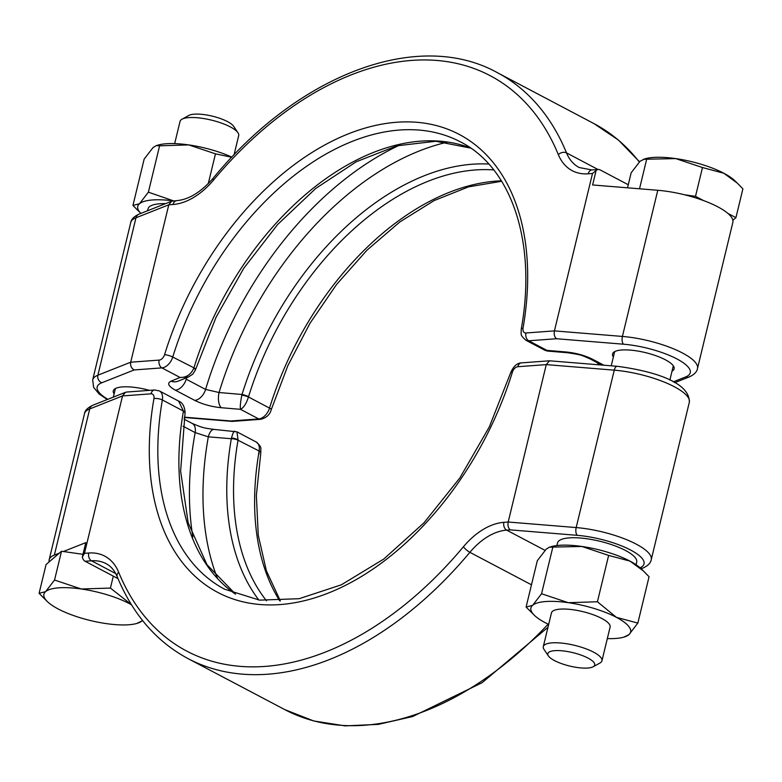 <?xml version="1.0" encoding="UTF-8"?>
<svg xmlns="http://www.w3.org/2000/svg" width="782" height="782" viewBox="0 0 782 782"><rect width="100%" height="100%" fill="white"/><g stroke="black" fill="none" stroke-linecap="round" stroke-linejoin="round"><path stroke-width="1.17" d="M593.176 666.753L600.019 662.989A30.175 8.612 -166.4 0 0 601.944 660.819A30.175 8.612 -166.4 0 0 584.926 648.415A30.175 8.612 -166.4 0 0 552.033 642.863A30.175 8.612 -166.4 0 0 543.294 646.626A30.175 8.612 -166.4 0 0 544.028 649.441L548.387 655.922A24.134 6.891 -166.4 0 0 564.751 664.69A24.134 6.891 -166.4 0 0 587.741 668.033A24.134 6.891 -166.4 0 0 593.176 666.753A24.134 6.891 -166.4 0 0 584.213 656.303A24.134 6.891 -166.4 0 0 554.79 650.653A24.134 6.891 -166.4 0 0 548.387 655.922M601.944 660.819L610.107 627.086A30.175 8.612 -166.4 0 0 593.088 614.691A30.175 8.612 -166.4 0 0 560.186 609.129A30.175 8.612 -166.4 0 0 551.457 612.902L543.294 646.626M548.671 624.398A51.289 14.633 13.6 0 1 545.122 622.628A51.289 14.633 13.6 0 1 534.634 615.551L526.1 607.037L532.63 605.327L541.555 593.743L568.299 602.687L597.419 601.769L616.441 617.36L637.848 623.088L628.933 634.661A51.289 14.633 13.6 0 1 623.85 637.135A51.289 14.633 13.6 0 1 615.796 638.454A51.289 14.633 13.6 0 1 607.331 638.591M534.634 615.551A51.289 14.633 13.6 0 1 532.63 605.327A51.289 14.633 13.6 0 1 568.299 602.687A51.289 14.633 13.6 0 1 616.441 617.36A51.289 14.633 13.6 0 1 628.933 634.661L623.85 637.135M549.531 547.156L551.31 546.638A51.289 14.633 13.6 0 1 559.374 545.318A51.289 14.633 13.6 0 1 581.896 546.471L549.531 547.156L546.237 549.111L537.322 560.684L526.1 607.037M636.059 564.712L636.695 562.111A40.732 11.622 -166.4 0 0 613.714 545.377A40.732 11.622 -166.4 0 0 569.306 537.879A40.732 11.622 -166.4 0 0 557.517 542.962L556.882 545.553M598.279 169.489A6.031 4.33 85.8 0 0 596.109 170.515L592.512 173.487L588.22 173.8A6.031 4.33 -94.2 0 1 591.896 169.958L598.279 169.489A6.031 4.33 85.8 0 1 600.087 169.88L628.269 184.748L631.152 172.812L640.067 161.229L645.15 158.766A51.289 14.633 13.6 0 1 653.214 157.446A51.289 14.633 13.6 0 1 675.736 158.599L702.48 167.534L695.511 196.341L703.536 200.573A54.31 15.493 13.6 0 1 727.905 213.418L735.93 217.66L732.861 220.299A54.31 15.493 13.6 0 1 732.851 222.401L697.485 368.557A54.31 15.493 13.6 0 0 682.461 352.995A54.31 15.493 13.6 0 0 622.413 336.436A6.031 2.796 94.7 0 0 623.537 344.207L556.461 338.733C554.506 337.032 553.822 334.422 554.428 330.884L622.413 336.436L657.779 190.28A54.31 15.493 13.6 0 1 684.406 194.747L695.511 196.341M643.371 159.274L675.736 158.599A51.289 14.633 13.6 0 1 723.878 173.272L737.358 183.164L742.9 188.853L735.93 217.66M174.669 143.605L180.055 121.386A30.175 8.612 13.6 0 1 181.981 119.216A30.175 8.612 13.6 0 1 188.785 117.613A30.175 8.612 13.6 0 1 217.523 121.787A30.175 8.612 13.6 0 1 237.972 132.764A30.175 8.612 13.6 0 1 238.706 135.569L234.023 154.934M181.981 119.216L188.824 115.443A24.134 6.891 13.6 0 1 194.259 114.172A24.134 6.891 13.6 0 1 217.249 117.505A24.134 6.891 13.6 0 1 233.613 126.283L237.972 132.764M173.448 200.886A51.289 14.633 -166.4 0 0 152.607 199.957A51.289 14.633 -166.4 0 0 139.47 203.75L148.385 192.177L173.575 200.876M114.123 393.884A31.681 9.042 13.6 0 1 113.302 390.853A31.681 9.042 13.6 0 1 122.471 386.904A31.681 9.042 13.6 0 1 149.489 390.365M613.371 356.993A31.681 9.042 13.6 0 1 612.55 353.963A31.681 9.042 13.6 0 1 621.719 350.004A31.681 9.042 13.6 0 1 656.254 355.839A31.681 9.042 13.6 0 1 674.133 368.86A31.681 9.042 13.6 0 1 672.021 371.186M131.405 604.642L110.418 588.074L81.289 588.993A51.289 14.633 -166.4 0 0 58.767 587.829A51.289 14.633 -166.4 0 0 45.63 591.622L39.1 593.342L46.07 564.545L59.354 553.109L54.369 555.083A54.31 15.493 -166.4 0 0 49.149 559.795A54.31 15.493 -166.4 0 0 49.139 561.906M131.493 604.779A51.289 14.633 -166.4 0 0 129.441 603.665A51.289 14.633 13.6 0 0 81.289 588.993L54.544 580.048L45.63 591.622A51.289 14.633 -166.4 0 0 47.634 601.857A51.289 14.633 -166.4 0 0 58.122 608.934A51.289 14.633 -166.4 0 0 106.264 623.606A51.289 14.633 -166.4 0 0 136.85 623.44A51.289 14.633 -166.4 0 0 141.933 620.967L142.51 620.439M235.538 594.144L206.947 564.624L188.159 522.767L180.622 471.165L185.021 413.277A6.031 2.111 -170.2 0 0 183.379 411.41L183.428 411.088A6.031 1.857 7.1 0 1 185.109 412.652L185.109 412.652A6.031 1.857 7.1 0 1 185.002 412.925M279.809 600.957A252.84 160.828 117.8 0 1 259.145 451.019L238.021 440.227A6.031 2.111 -170.2 0 0 231.325 438.731L208.325 436.835L195.148 432.593L183.047 426.21M596.109 170.515L592.619 184.963L657.779 190.28M115.716 573.568L91.514 560.802L85.13 561.271A6.031 4.33 -94.2 0 1 82.325 557.067L85.815 542.63L63.371 551.515L61.514 551.251L59.354 553.109M82.99 554.33L63.371 551.515M581.896 546.471A51.289 14.633 13.6 0 1 630.048 561.144A51.289 14.633 13.6 0 1 640.526 568.221L643.518 571.046L630.048 561.144L608.64 555.416L581.896 546.471M628.269 184.748L627.526 187.807M646.606 159.518L639.637 188.315M702.48 167.534L723.878 173.272A51.289 14.633 13.6 0 1 734.366 180.349L737.358 183.164M147.563 210.749L148.023 208.843A40.732 11.622 13.6 0 1 165.559 203.623M139.47 203.75A51.289 14.633 -166.4 0 0 140.877 213.398L132.94 205.47L139.47 203.75M117.994 578.612L113.312 576.139L110.418 588.074M54.544 580.048L61.514 551.251M39.1 593.342L47.634 601.857M136.85 623.44L141.933 620.967A51.289 14.633 -166.4 0 0 142.49 620.419M85.13 561.271L113.312 576.139M82.325 557.067L84.466 553.324L122.539 395.927L125.443 392.329L126.645 392.046L154.67 389.983A6.031 4.33 -94.2 0 0 150.994 393.825L122.539 395.927L89.725 408.927A54.31 15.493 -166.4 0 0 84.515 413.639C84.906 410.521 87.662 407.725 92.794 405.262L125.443 392.329M150.994 393.825A6.031 3.842 -62.2 0 1 153.937 398.625A258.871 164.66 117.8 0 0 280.142 604.564A258.871 164.66 117.8 0 0 512.406 372.134A6.031 3.842 -62.2 0 1 517.811 366.719L546.266 364.617L549.521 360.795L617.223 366.299A6.031 2.796 94.7 0 0 614.261 370.16L546.266 364.617L508.192 522.014L576.178 527.567A54.31 15.493 13.6 0 1 651.25 559.687L689.323 402.29A54.31 15.493 -166.4 0 0 614.261 370.16L576.178 527.567A6.031 2.796 -85.3 0 0 577.292 535.338L510.226 529.864C508.271 528.163 507.586 525.543 508.192 522.014L503.901 522.327A6.031 4.33 85.8 0 0 506.658 530.128L544.956 550.323M248.568 396.66L248.471 396.992A6.031 1.075 -165.7 0 0 241.863 395.154L242.029 394.48A6.031 1.31 17.2 0 1 248.568 396.66A252.84 160.828 -62.2 0 1 493.745 169.929M523.031 328.186A6.031 2.111 9.9 0 0 521.203 329.32C536.98 242.762 511.633 167.583 460.549 141.933A252.84 160.828 -62.2 0 0 172.744 357.051L193.916 367.833A6.031 1.31 17.2 0 1 195.627 369.407L195.422 370.023A6.031 1.564 -160 0 0 193.809 368.166C191.023 374.461 186.458 377.569 180.104 377.481L188.482 376.963L178.228 381.127A12.072 10.753 67.9 0 1 170.965 381.196L180.104 377.481L161.913 367.892L134.181 369.945C131.356 368.302 130.193 365.722 130.702 362.203L159.157 360.101A6.031 3.842 -62.2 0 0 164.572 354.676A258.871 164.66 117.8 0 1 396.826 122.246A258.871 164.66 117.8 0 1 523.031 328.186A6.031 3.842 -62.2 0 0 525.973 332.985L554.428 330.884L592.512 173.487M501.653 181.268L468.496 186.878L434.137 200.573L399.856 221.932L366.953 250.211L336.612 284.423L309.936 323.347L287.884 365.595L271.246 409.67C269.878 414.773 266.3 417.989 260.514 419.328L232.137 421.4L230.973 420.98L258.705 418.927L240.524 409.338L221.286 407.725C211.423 406.728 202.577 404.284 194.728 400.384L175.373 390.179C168.326 386.23 166.859 383.239 170.965 381.196M601.69 365.028L589.804 358.762C580.596 354.901 582.219 355.028 567.869 352.77L567.869 352.77A12.072 5.513 -85.2 0 1 566.158 351.988C576.011 352.985 584.868 355.429 592.717 359.329L603.86 365.204M588.22 173.8A66.382 42.218 117.8 0 1 558.319 154.582A325.253 206.888 -62.2 0 0 213.535 180.065A66.382 42.218 117.8 0 1 173.076 204.483L168.785 204.806L130.702 362.203L97.887 375.194L135.97 217.797A54.31 15.493 -166.4 0 0 130.75 222.518L92.677 379.915A54.31 15.493 13.6 0 1 97.887 375.194A6.031 5.366 -111.6 0 0 101.816 382.76A48.279 13.773 -166.4 0 0 107.848 399.299M186.693 377.696A289.047 183.858 -62.2 0 0 186.233 379.211L205.588 389.426L219.048 392.515L242.029 394.48A256.809 163.35 -62.2 0 1 488.789 164.044M231.795 157.26L215.47 153.839L208.276 183.594M215.47 153.839L188.726 144.905L159.596 145.814L148.385 192.177M159.596 145.814L156.371 145.579L153.067 147.534L144.152 159.108L132.94 205.47M231.912 157.143A51.289 14.633 -166.4 0 0 188.726 144.905A51.289 14.633 -166.4 0 0 158.15 145.061L156.371 145.579M637.848 623.088L649.06 576.735L643.518 571.046M541.555 593.743L552.766 547.39M597.419 601.769L608.64 555.416M639.119 188.755L647.437 189.44M727.905 213.418A54.31 15.493 13.6 0 1 732.861 220.299M684.406 194.747A54.31 15.493 13.6 0 1 703.536 200.573M258.871 600.038A256.809 163.35 -62.2 0 1 231.325 438.731L231.472 438.076A6.031 2.346 -167.2 0 1 238.09 439.914L236.926 431.83L214.131 429.426C204.102 427.989 203.242 428.125 192.196 423.433L184.053 419.142M231.472 438.076C233.153 432.123 234.346 430.032 235.079 431.83M217.337 578.054A281.109 178.804 -62.2 0 1 208.325 436.835A12.072 5.513 -85.2 0 1 214.131 429.426M153.937 398.625A6.031 2.111 9.9 0 1 162.363 399.973L183.428 411.088L178.638 401.098L159.391 390.941A12.072 7.673 117.8 0 1 162.363 399.973A252.84 160.828 -62.2 0 0 224.669 589.227L259.575 600.136L299.154 598.709L341.353 584.809L383.796 559.032L424.069 522.728L459.904 477.861L489.337 426.864L510.754 372.525A6.031 1.32 -162.8 0 1 512.406 372.134M567.869 352.77L547.429 351.059L546.921 350.375L566.158 351.988M545.083 350.365L546.921 350.375L528.73 340.786A12.072 7.673 117.8 0 1 525.827 340.219L545.083 350.365M241.863 395.154C240.436 401.997 239.986 406.718 240.524 409.338C243.671 407.735 246.32 403.62 248.471 396.992L269.536 408.096A252.84 160.828 117.8 0 1 501.37 180.808M221.286 407.725A12.072 5.513 -85.2 0 1 219.048 392.515A281.109 178.804 -62.2 0 1 447.187 142.197M171.678 201.199L139.03 214.131A6.031 5.366 -111.6 0 0 135.97 217.797L168.785 204.806L171.678 201.199L176.742 200.642A6.031 4.33 -94.2 0 0 173.076 204.483M54.369 555.083L89.725 408.927A6.031 5.366 -111.6 0 1 92.794 405.262M673.224 381.86L685.628 376.953A48.279 13.773 -166.4 0 0 676.899 358.928A48.279 13.773 -166.4 0 0 623.537 344.207M183.379 411.41A252.84 160.828 -62.2 0 0 235.441 594.105M238.021 440.227A252.84 160.828 -62.2 0 0 266.525 600.811M510.226 529.864L506.658 530.128A60.341 38.386 -62.2 0 0 469.874 552.327A331.285 210.72 117.8 0 1 188.071 658.62L284.863 709.655A331.285 210.72 -62.2 0 0 548.182 624.163M640.067 567.791A48.279 13.773 -166.4 0 0 630.096 549.766A48.279 13.773 -166.4 0 0 577.292 535.338M531.486 584.809L469.874 552.327A6.031 1.486 39.9 0 1 463.443 546.745A66.382 42.218 117.8 0 1 503.901 522.327M258.656 450.755A6.031 3.842 117.8 0 1 258.969 454.01M84.466 553.324L88.757 553.011A66.382 42.218 117.8 0 1 118.659 572.229A325.253 206.888 -62.2 0 0 463.443 546.745M192.196 423.433A12.072 7.673 -62.2 0 1 195.148 432.593A289.047 183.858 -62.2 0 0 192.871 537.009M118.659 572.229A6.031 4.115 157.7 0 0 117.192 576.696C114.553 570.459 110.839 566.109 106.059 563.636A60.341 38.386 -62.2 0 0 91.514 560.802A6.031 4.33 85.8 0 1 88.757 553.011M470.656 148.062A252.84 160.828 -62.2 0 0 193.916 367.833M184.366 417.177L230.973 420.98M134.181 369.945L101.816 382.76M639.265 161.972A331.285 210.72 -62.2 0 0 593.929 123.585L497.137 72.54A331.285 210.72 117.8 0 1 566.51 152.881L598.034 169.508M556.461 338.733L528.73 340.786A6.031 4.33 -94.2 0 1 525.973 332.985M598.162 364.744A256.809 163.35 -62.2 0 0 598.396 363.298M399.504 145.188A289.047 183.858 -62.2 0 0 205.588 389.426A12.072 7.673 -62.2 0 1 194.728 400.384M558.319 154.582A6.031 4.115 -22.3 0 1 566.51 152.881A60.341 38.386 -62.2 0 0 579.149 167.514L591.896 169.958M280.347 600.928L266.379 570.782L258.255 535.201L256.359 495.426L260.797 452.876A6.031 2.111 9.9 0 0 259.145 451.019A12.072 7.673 -62.2 0 0 256.173 441.986L236.926 431.83M589.804 358.762A12.072 7.673 -62.2 0 0 592.717 359.329M260.514 419.328A6.031 4.33 -94.2 0 1 258.705 418.927A12.072 7.673 -62.2 0 0 269.536 408.096A6.031 1.32 -162.8 0 1 271.246 409.67M175.373 390.179A12.072 7.673 -62.2 0 0 186.233 379.211M164.572 354.676A6.031 1.32 -162.8 0 1 172.744 357.051A12.072 7.673 117.8 0 1 161.913 367.892A6.031 4.33 -94.2 0 1 159.157 360.101M674.719 382.681L689.206 376.944A6.031 5.366 -111.6 0 1 685.628 376.953M213.535 180.065A6.031 1.486 -140.1 0 1 213.027 178.364C200.984 192.147 188.892 199.566 176.742 200.642M517.811 366.719A6.031 4.33 -94.2 0 1 521.486 362.868L549.521 360.795M640.693 568.377A6.031 5.366 68.4 0 0 642.97 568.064L641.132 568.797M669.851 380.15L673.312 365.829M611.231 365.81L614.662 351.636M115.423 388.527L113.341 397.119M597.947 363.053L597.683 364.705M470.744 148.121L435.74 141.259L396.933 145.823L356.24 161.776L315.772 188.433L277.649 224.502L243.837 268.187L216.028 317.306L195.627 369.407M49.149 559.795L84.515 413.639M185.021 413.277L185.109 412.652C184.64 406.366 182.489 402.515 178.638 401.098M547.429 351.059L545.074 350.365M188.482 376.963L192.714 374.216L195.422 370.023M689.206 376.944C694.172 374.666 696.928 371.87 697.485 368.557M521.203 329.32C521.389 334.852 519.639 334.5 525.827 340.219M92.677 379.915L93.635 387.383L99.119 393.991L107.281 399.524M184.317 417.49L232.137 421.4M497.137 72.54C417.823 28.738 298.177 74.515 213.027 178.364M139.03 214.131C134.054 216.419 131.298 219.214 130.75 222.518M639.49 161.757L618.435 140.066L593.929 123.585M617.223 366.299C648.464 370.394 690.017 380.775 689.323 402.29M521.486 362.868C517.078 363.043 513.5 366.259 510.754 372.525M159.391 390.941L154.67 389.983M260.797 452.876C260.611 447.353 262.361 447.705 256.173 441.986M547.977 627.272L482.142 682.676L412.7 716.517L378.322 724.376L345.087 725.882L313.699 720.955L284.863 709.655M642.97 568.064C647.946 565.787 650.702 562.991 651.25 559.687M117.192 576.696C132.803 614.32 156.429 641.631 188.071 658.62"/></g></svg>
